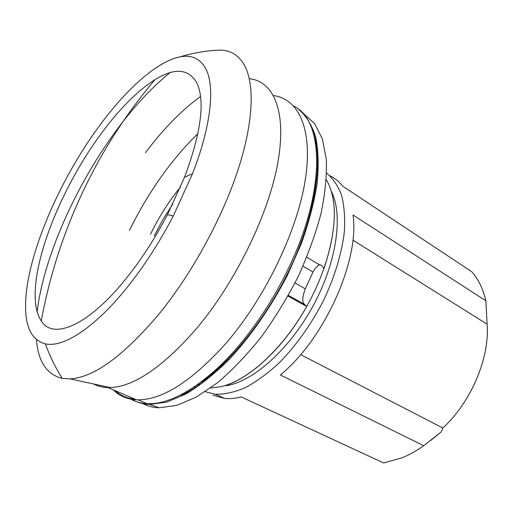 <?xml version="1.0" encoding="UTF-8"?>
<svg xmlns="http://www.w3.org/2000/svg" width="513" height="513" viewBox="0 0 513 513"><rect width="100%" height="100%" fill="white"/><g stroke="black" fill="none" stroke-linecap="round" stroke-linejoin="round"><path stroke-width="0.77" d="M313.821 134.752L314.533 136.381M303.747 113.809L314.668 123.691L322.388 138.965L326.306 159.434C326.916 175.484 325.159 193.472 321.048 213.395C315.546 234.095 307.851 255.282 297.97 276.943C286.991 298.38 274.622 318.554 260.867 337.477C246.631 355.195 232.165 370.296 217.461 382.788L196.158 397.165L176.434 405.475L159.024 407.777C152.938 407.521 147.507 406.129 142.723 403.59M298.996 109.654C306.229 115.925 311.769 124.928 315.623 136.67C318.336 149.937 318.855 165.507 317.175 183.378C314.161 202.327 308.871 222.437 301.317 243.701L287.209 275.693C270.729 307.55 250.28 336.881 228.567 360.068C214.024 374.285 199.852 385.564 186.052 393.913L166.751 402.096L149.745 404.417C143.204 404.173 137.439 402.59 132.457 399.672L130.623 398.524M311.763 128.353C324.139 156.696 316.63 213.222 288.857 270.826C261.13 328.403 216.999 378.107 181.538 395.279L182.897 393.843M201.385 381.864C221.18 367.917 240.482 347.763 259.302 321.382M295.507 256.218C307.973 226.31 314.892 199.268 316.277 175.1M293.763 106.14C323.126 119.426 326.46 187.065 290.589 263.874C272.281 303.555 245.682 341.511 218.884 366.955C191.06 392.33 167.103 404.571 147 403.686C140.305 403.301 134.451 401.493 129.43 398.255M115.156 390.669C120.478 395.555 127.07 398.383 134.932 399.159M197.89 133.598C170.932 160.146 148.116 192.433 129.436 230.459M150.489 234.287C158.921 216.935 168.944 201.173 180.557 186.982M273.493 95.578C298.451 98.791 313.231 128.968 305.261 179.992C297.341 230.856 265.138 297.938 226.214 343.043C191.432 381.749 161.492 400.659 136.387 399.781C127.032 399.261 119.388 395.978 113.45 389.938M249.818 78.739C273.698 81.541 287.011 111.526 277.796 162.916C268.632 214.145 235.57 282.182 196.684 328.365C163.076 366.872 134.252 386.61 110.224 387.578L107.987 387.591C102.574 387.443 97.784 386.238 93.597 383.974M179.768 56.943C191.65 54.493 200.397 58.578 206.008 69.191C215.069 86.844 211.132 126.172 192.51 173.721L173.279 215.999C159.998 241.405 145.288 264.375 129.148 284.907C95.854 327.288 63.33 348.135 45.285 343.832C32.928 340.517 26.387 329.288 25.65 310.134C23.726 263.701 55.936 185.873 97.047 129.096C124.435 90.968 156.087 61.714 179.768 56.943C190.964 53.544 202.321 51.371 213.825 50.421L221.571 50.127C231.049 50.704 238.507 55.442 243.931 64.349C254.769 82.773 253.877 121.132 238.064 169.732C222.193 218.281 191.785 273.839 158.998 314.065C123.588 355.887 93.962 377.491 70.121 378.883L62.22 378.408C46.766 374.554 38.167 361.601 36.417 339.548M37.141 311.724C43.573 257.654 75.315 186.636 115.072 132.162C132.822 107.794 151.123 87.96 169.976 72.673M197.229 83.67C205.142 102.023 200.916 133.213 184.539 177.241L167.514 214.556C155.805 236.948 142.832 257.244 128.596 275.443C89.525 325.543 53.121 340.568 41.232 320.914C37.77 315.694 35.782 308.646 35.275 299.772C32.858 258.571 62.041 187.38 99.535 135.894C118.221 110.09 136.734 91.32 155.073 79.579C175.01 67.306 189.06 68.665 197.229 83.67M145.5 152.682C163.166 129.09 181.519 110.34 200.564 96.431M154.259 235.871L162.897 219.622L172.721 204.187M329.955 175.812C334.822 178.056 339.042 181.487 342.626 186.104L471.825 271.781L473.794 274.166C479.399 281.342 483.426 290.223 485.875 300.804L487.35 328.41C488.267 361.582 469.882 403.173 442.854 428.015L441.186 431.92L430.785 440.398M487.132 324.19L352.861 240.09M442.854 428.015L300.631 354.624M441.186 431.92L423.725 445.701L280.342 374.971C324.562 339.048 359.799 259.976 353.027 214.985L485.875 300.804M423.725 445.701C416.633 450.76 409.502 454.768 402.339 457.718L383.615 462.957L241.245 396.94C235.249 398.447 229.677 398.934 224.514 398.409L215.402 394.24L205.219 391.688M212.985 395.228L224.514 398.409M316.739 168.553L317.63 168.809M326.646 173.163C332.956 178.377 337.913 185.674 341.517 195.049C344.21 205.559 345.166 217.711 344.377 231.517C341.902 253.133 334.585 277.379 323.107 301.349C310.5 325.499 295.616 346.243 278.45 363.576C267.113 373.9 255.936 381.986 244.925 387.841C234.236 392.323 224.399 394.459 215.402 394.24M331.36 191.33C343.332 214.614 336.932 261.829 313.257 305.575C289.64 349.347 252.947 381.743 226.105 385.718M332.668 196.55C338.452 223.694 328.762 267.35 306.582 306.716C284.394 346.083 252.364 376.504 226.534 385.058M294.981 282.964L305.325 288.832L312.988 272.044C316.976 264.913 320.112 263.066 322.395 266.51L324.049 268.389C336.932 228.907 337.695 199.358 326.339 179.755M317.579 169.976L316.701 169.348M305.325 288.832C302.24 296.924 301.965 302.093 304.498 304.331L306.729 306.447L287.998 296.059M210.651 387.943L220.423 386.77C247.054 381.409 282.913 349.334 306.729 306.447M187.918 391.874L185.866 392.195M302.952 266.189L312.988 272.044M198.018 384.34L198.986 384.788M306.761 257.263L320.016 265.106M288.28 295.552L304.953 304.812M194.517 386.783L195.453 387.206M138.023 399.826L147 403.686M136.387 399.781L107.987 387.591M110.224 387.578L70.121 378.883M45.285 343.832C49.78 355.977 55.423 367.507 62.22 378.408M184.539 177.241L192.51 173.721M167.514 214.556L173.279 215.999M155.073 79.579C113.226 128.93 81.618 184.962 60.258 247.689C52.275 271.332 45.933 295.738 41.232 320.914M159.024 407.777L149.745 404.417M304.498 304.331L288.377 295.379M199.486 384.436L198.512 383.987"/></g></svg>
